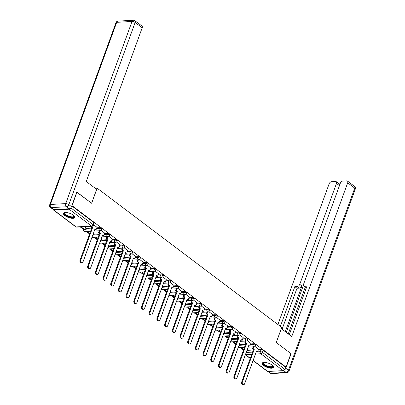 <?xml version="1.0" encoding="UTF-8"?>
<svg xmlns="http://www.w3.org/2000/svg" width="405" height="405" viewBox="0 0 405 405"><rect width="100%" height="100%" fill="white"/><g stroke="black" fill="none" stroke-linecap="round" stroke-linejoin="round"><path stroke-width="0.61" d="M101.913 228.946A1.544 0.562 -160 0 0 101.544 228.359A1.544 0.562 -160 0 0 99.473 227.676L99.205 228.42A1.544 0.562 20 0 1 101.275 229.103A1.544 0.562 20 0 1 101.645 229.691L101.913 228.946M109.608 234.753A1.544 0.562 -160 0 0 109.239 234.161A1.544 0.562 -160 0 0 107.168 233.477L106.9 234.227A1.544 0.562 20 0 1 108.97 234.905A1.544 0.562 20 0 1 109.34 235.497L109.608 234.753M117.303 240.555A1.544 0.562 -160 0 0 116.934 239.968A1.544 0.562 -160 0 0 114.863 239.284L114.595 240.028A1.544 0.562 20 0 1 116.665 240.712A1.544 0.562 20 0 1 117.035 241.304L117.303 240.555M124.998 246.361A1.544 0.562 -160 0 0 124.634 245.769A1.544 0.562 -160 0 0 122.558 245.091L122.29 245.835A1.544 0.562 20 0 1 124.36 246.518A1.544 0.562 20 0 1 124.73 247.106L124.998 246.361M132.698 252.168A1.544 0.562 -160 0 0 132.329 251.576A1.544 0.562 -160 0 0 130.258 250.892L129.985 251.637A1.544 0.562 20 0 1 132.055 252.32A1.544 0.562 20 0 1 132.425 252.912L132.698 252.168M140.393 257.97A1.544 0.562 -160 0 0 140.024 257.383A1.544 0.562 -160 0 0 137.953 256.699L137.68 257.443A1.544 0.562 20 0 1 139.75 258.127A1.544 0.562 20 0 1 140.12 258.714L140.393 257.97M148.088 263.776A1.544 0.562 -160 0 0 147.719 263.184A1.544 0.562 -160 0 0 145.648 262.501L145.375 263.25A1.544 0.562 20 0 1 147.445 263.928A1.544 0.562 20 0 1 147.815 264.521L148.088 263.776M155.783 269.578A1.544 0.562 -160 0 0 155.414 268.991A1.544 0.562 -160 0 0 153.343 268.307L153.07 269.052A1.544 0.562 20 0 1 155.14 269.735A1.544 0.562 20 0 1 155.51 270.327L155.783 269.578M163.478 275.385A1.544 0.562 -160 0 0 163.109 274.792A1.544 0.562 -160 0 0 161.038 274.114L160.765 274.858A1.544 0.562 20 0 1 162.835 275.542A1.544 0.562 20 0 1 163.205 276.129L163.478 275.385M171.173 281.192A1.544 0.562 -160 0 0 170.804 280.599A1.544 0.562 -160 0 0 168.733 279.916L168.46 280.66A1.544 0.562 20 0 1 170.535 281.343A1.544 0.562 20 0 1 170.9 281.936L171.173 281.192M178.868 286.993A1.544 0.562 -160 0 0 178.499 286.406A1.544 0.562 -160 0 0 176.428 285.722L176.16 286.467A1.544 0.562 20 0 1 178.23 287.15A1.544 0.562 20 0 1 178.6 287.737L178.868 286.993M186.563 292.8A1.544 0.562 -160 0 0 186.194 292.207A1.544 0.562 -160 0 0 184.123 291.524L183.855 292.273A1.544 0.562 20 0 1 185.925 292.952A1.544 0.562 20 0 1 186.295 293.544L186.563 292.8M194.258 298.601A1.544 0.562 -160 0 0 193.889 298.014A1.544 0.562 -160 0 0 191.818 297.331L191.55 298.075A1.544 0.562 20 0 1 193.62 298.758A1.544 0.562 20 0 1 193.99 299.351L194.258 298.601M201.953 304.408A1.544 0.562 -160 0 0 201.584 303.816A1.544 0.562 -160 0 0 199.513 303.137L199.245 303.882A1.544 0.562 20 0 1 201.315 304.565A1.544 0.562 20 0 1 201.685 305.152L201.953 304.408M209.648 310.215A1.544 0.562 -160 0 0 209.284 309.623A1.544 0.562 -160 0 0 207.208 308.939L206.94 309.683A1.544 0.562 20 0 1 209.01 310.367A1.544 0.562 20 0 1 209.38 310.959L209.648 310.215M217.348 316.016A1.544 0.562 -160 0 0 216.979 315.429A1.544 0.562 -160 0 0 214.908 314.746L214.635 315.49A1.544 0.562 20 0 1 216.705 316.173A1.544 0.562 20 0 1 217.075 316.761L217.348 316.016M225.043 321.823A1.544 0.562 -160 0 0 224.674 321.231A1.544 0.562 -160 0 0 222.603 320.547L222.33 321.297A1.544 0.562 20 0 1 224.4 321.975A1.544 0.562 20 0 1 224.77 322.567L225.043 321.823M232.738 327.625A1.544 0.562 -160 0 0 232.369 327.037A1.544 0.562 -160 0 0 230.298 326.354L230.025 327.098A1.544 0.562 20 0 1 232.095 327.782A1.544 0.562 20 0 1 232.465 328.374L232.738 327.625M240.433 333.431A1.544 0.562 -160 0 0 240.064 332.839A1.544 0.562 -160 0 0 237.993 332.161L237.72 332.905A1.544 0.562 20 0 1 239.79 333.588A1.544 0.562 20 0 1 240.16 334.176L240.433 333.431M248.128 339.238A1.544 0.562 -160 0 0 247.759 338.646A1.544 0.562 -160 0 0 245.688 337.962L245.415 338.707A1.544 0.562 20 0 1 247.485 339.39A1.544 0.562 20 0 1 247.855 339.982L248.128 339.238M255.823 345.04A1.544 0.562 -160 0 0 255.454 344.452A1.544 0.562 -160 0 0 253.383 343.769L253.11 344.513A1.544 0.562 20 0 1 255.18 345.197A1.544 0.562 20 0 1 255.55 345.784L255.823 345.04M263.609 365.533A6.029 2.187 -160 0 0 269.548 368.029A6.029 2.187 -160 0 0 273.507 367.355A6.029 2.187 -160 0 0 272.064 365.052A6.029 2.187 -160 0 0 266.131 362.561A6.029 2.187 -160 0 0 262.172 363.229A6.029 2.187 -160 0 0 263.609 365.533M64.911 215.652A6.029 2.187 -160 0 0 70.845 218.148A6.029 2.187 -160 0 0 74.803 217.475A6.029 2.187 -160 0 0 73.366 215.177A6.029 2.187 -160 0 0 67.427 212.681A6.029 2.187 -160 0 0 63.469 213.349A6.029 2.187 -160 0 0 64.911 215.652M80.246 226.932L83.45 229.351M86.305 231.498L89.591 233.979M94.001 237.305L97.286 239.785M101.695 243.111L104.981 245.592M109.391 248.913L112.676 251.394M117.085 254.72L120.371 257.2M124.78 260.521L128.066 263.002M132.476 266.328L135.766 268.809M140.171 272.135L143.461 274.615M147.865 277.936L151.156 280.417M155.56 283.743L158.851 286.224M163.256 289.545L166.546 292.025M170.956 295.351L174.241 297.832M178.651 301.158L181.936 303.639M186.346 306.96L189.631 309.44M194.041 312.766L197.326 315.247M201.736 318.568L205.021 321.049M209.431 324.375L212.716 326.855M217.126 330.181L220.416 332.662M224.821 335.983L228.111 338.464M232.516 341.79L235.806 344.27M240.211 347.591L243.501 350.072M76.95 192.193L72.044 205.664L286.036 367.082L290.942 353.606L276.24 342.519L281.738 327.417L97.144 188.178L91.651 203.28L76.758 192.203M53.126 209.446A1.544 0.931 -53 0 0 53.384 209.962A1.544 0.931 -53 0 0 53.819 210.084L69.164 209.213A1.544 0.931 -53 0 0 70.688 207.922M247.42 350.345L253.333 350.011M258.37 349.728L261.078 349.571L260.314 351.672A1.544 0.562 20 0 1 262.384 352.355L284.73 369.208A1.544 0.931 127 0 1 283.156 370.626L267.811 371.496A1.544 0.931 127 0 1 267.376 371.375L253.064 360.582M284.73 369.208L285.495 367.112L286.036 367.082M239.917 344.012L239.608 343.663M250.867 343.389L247.323 340.696M232.222 338.205L231.913 337.861M243.172 337.588L239.628 334.889M224.527 332.404L224.218 332.054M230.744 329.407L230.081 331.224L229.377 331.265L230.44 332.065L231.144 332.024L219.262 364.667A1.777 1.266 86.8 0 0 219.348 366.454A1.777 1.266 86.8 0 0 220.497 367.294A1.777 1.266 86.8 0 0 221.535 366.378L233.412 333.735L234.475 334.535L235.507 331.781L231.933 329.083M216.832 326.597L216.523 326.248M227.782 325.974L224.238 323.281M209.137 320.79L208.823 320.446M220.087 320.173L216.543 317.474M201.442 314.989L201.128 314.639M207.659 311.992L206.995 313.809L206.292 313.85L207.35 314.65L208.059 314.614L196.177 347.252A1.777 1.266 86.8 0 0 196.258 349.044A1.777 1.266 86.8 0 0 197.412 349.885A1.777 1.266 86.8 0 0 198.445 348.963L210.327 316.325L211.385 317.125L212.423 314.366L208.848 311.673M193.742 309.182L193.433 308.838M204.692 308.564L201.153 305.866M186.047 303.38L185.738 303.031M196.997 302.758L193.458 300.059M178.352 297.574L178.043 297.224M184.574 294.582L183.91 296.399L183.207 296.44L184.265 297.24L184.969 297.199L173.092 329.837A1.777 1.266 86.8 0 0 173.173 331.629A1.777 1.266 86.8 0 0 174.327 332.47A1.777 1.266 86.8 0 0 175.36 331.548L187.242 298.91L188.3 299.71L189.338 296.951L185.763 294.258M170.657 291.767L170.348 291.423M181.607 291.149L178.068 288.451M162.962 285.965L162.653 285.616M173.912 285.343L170.373 282.649M155.267 280.159L154.958 279.815M166.217 279.541L162.673 276.843M147.572 274.357L147.263 274.008M158.522 273.734L154.978 271.036M139.877 268.55L139.568 268.201M150.827 267.928L147.283 265.234M132.182 262.744L131.873 262.399M143.132 262.126L139.588 259.428M124.487 256.942L124.173 256.593M135.437 256.319L131.893 253.626M116.792 251.135L116.478 250.791M127.737 250.518L124.198 247.819M109.092 245.334L108.783 244.984M120.042 244.711L116.503 242.013M101.397 239.527L101.088 239.178M112.347 238.904L108.808 236.211M93.702 233.72L93.393 233.376M104.652 233.103L101.113 230.404M86.007 227.919L84.523 226.689M96.957 227.296L93.631 224.76M85.814 228.45L91.727 228.116M96.765 227.828L99.473 227.676M93.509 234.252L99.422 233.918M104.46 233.634L107.168 233.477M101.204 240.059L107.117 239.725M112.155 239.436L114.863 239.284M108.899 245.865L114.812 245.526M119.85 245.243L122.558 245.091M116.594 251.667L122.507 251.333M127.545 251.049L130.258 250.892M124.289 257.474L130.202 257.14M135.24 256.851L137.953 256.699M131.99 263.275L137.897 262.941M142.935 262.658L145.648 262.501M139.685 269.082L145.592 268.748M150.635 268.459L153.343 268.307M147.38 274.889L153.292 274.55M158.33 274.266L161.038 274.114M155.075 280.69L160.987 280.356M166.025 280.073L168.733 279.916M162.769 286.497L168.682 286.163M173.72 285.874L176.428 285.722M170.465 292.299L176.377 291.964M181.415 291.681L184.123 291.524M178.16 298.105L184.072 297.771M189.11 297.483L191.818 297.331M185.855 303.912L191.767 303.573M196.805 303.289L199.513 303.137M193.549 309.714L199.462 309.38M204.5 309.096L207.208 308.939M201.244 315.52L207.157 315.186M212.195 314.898L214.908 314.746M208.94 321.322L214.852 320.988M219.89 320.704L222.603 320.547M216.64 327.129L222.548 326.794M227.585 326.506L230.298 326.354M224.335 332.935L230.243 332.596M235.285 332.313L237.993 332.161M232.03 338.737L237.938 338.403M242.98 338.119L245.688 337.962M239.725 344.544L245.638 344.209M250.675 343.921L253.383 343.769M95.231 188.29L97.144 188.178M247.612 349.814L247.303 349.469M253.829 346.822L253.171 348.639L252.462 348.68L253.525 349.48L254.229 349.439L242.352 382.077A1.777 1.266 86.8 0 0 242.433 383.869A1.777 1.266 86.8 0 0 243.587 384.709A1.777 1.266 86.8 0 0 244.62 383.788L256.497 351.15L257.56 351.95L258.592 349.196L255.023 346.498M71.771 205.902L93.849 222.553A1.544 0.562 20 0 1 94.218 223.145L93.454 225.241A1.544 0.562 20 0 0 93.084 224.653L93.849 222.553M285.495 367.112L263.149 350.254A1.544 0.562 -160 0 0 261.078 349.571M243.587 384.709L242.878 384.75A1.777 1.266 -93.2 0 1 241.729 383.91A1.777 1.266 -93.2 0 1 241.643 382.117L242.352 382.077M253.171 348.639L254.229 349.439M242.878 347.444L242.463 348.583L241.76 348.624L243.542 349.966M241.76 348.624L242.175 347.48M246.513 351.636L246.858 351.894L246.412 351.92M242.463 348.583L243.704 349.515M247.642 349.728L246.858 351.894M253.525 349.48L241.643 382.117M252.462 348.68L253.125 346.862M256.335 351.601L257.56 351.95M283.966 370.271A2.319 1.397 -53 0 0 285.793 368.277L291.089 353.717L276.291 342.554L281.278 328.678M281.343 328.673L291.752 336.525L347.703 182.807A2.319 1.397 -53 0 0 347.47 181.05A2.319 1.397 -53 0 0 346.812 180.868L342.696 181.106A2.319 1.397 -53 0 0 340.327 183.227L303.603 284.123A2.319 1.397 -53 0 0 303.836 285.884A2.319 1.397 -53 0 0 304.489 286.062L306.448 287.54M289.297 334.672L307.041 285.92L304.489 286.062M339.436 185.677L336.479 183.445A2.319 1.397 -53 0 0 336.251 181.683A2.319 1.397 -53 0 0 335.593 181.506L331.472 181.739A2.319 1.397 -53 0 0 329.108 183.865L277.911 324.526M340.114 183.809L339.142 183.865M297.392 286.467A2.319 1.397 -53 0 0 299.756 284.34L301.927 285.981A2.319 1.397 127 0 1 299.558 288.102L297.392 286.467L294.84 286.608L280.366 326.379M336.479 183.445L299.756 284.34M288.259 333.887L305.324 287.003M301.927 285.981L285.302 331.654M303.461 285.211L286.289 332.399M336.251 181.683L339.405 184.067A2.319 1.397 127 0 1 339.78 184.741M299.558 288.102L297.012 288.249L282.093 329.24M297.012 288.249L294.84 286.608M306.398 287.687A2.319 1.397 127 0 1 306.003 287.52L303.836 285.884M96.653 189.363L86.245 181.511L142.19 27.793L135.138 22.472L68.84 204.631L71.503 206.636L76.803 192.081L91.601 203.244L96.653 189.363M53.794 209.633L69.139 208.762L66.476 206.752L51.131 207.623L53.794 209.633A2.319 1.397 127 0 1 53.141 209.451L50.473 207.441A2.319 1.397 -53 0 0 51.131 207.623A2.319 1.65 86.8 0 1 50.392 204.474L65.731 203.604L132.03 21.45L116.691 22.321L50.392 204.474A2.319 0.84 -160 0 0 49.693 204.798A2.319 2.319 0 0 0 50.473 207.441M118.037 21.121A2.319 2.319 0 0 0 115.992 22.645A2.319 0.84 -160 0 1 116.691 22.321A2.319 1.65 -93.2 0 1 118.037 21.121L133.382 20.25A2.319 1.65 86.8 0 0 132.03 21.45A2.319 0.84 -160 0 1 135.138 22.472A2.319 1.397 -53 0 0 134.911 20.716L141.963 26.036A2.319 1.397 127 0 1 142.19 27.793M71.503 206.636A2.319 1.397 127 0 1 69.139 208.762M272.793 365.68A5.219 1.893 20 0 1 272.803 365.705A5.219 1.893 20 0 1 271.365 367.264A5.219 1.893 20 0 1 264.916 365.335A5.219 1.893 20 0 1 263.771 362.414A5.219 1.893 20 0 1 263.792 362.404M263.918 362.394A4.835 1.752 -160 0 0 263.62 362.758A4.835 1.752 -160 0 0 266.034 365.391A4.835 1.752 -160 0 0 271.244 366.738A4.835 1.752 -160 0 0 272.702 366.064A4.835 1.752 -160 0 0 272.702 365.593M262.359 362.936A5.994 2.172 -160 0 0 265.68 366.105A5.994 2.172 -160 0 0 271.856 367.634A5.994 2.172 -160 0 0 273.552 367.011M74.09 215.799A5.219 1.893 20 0 1 74.105 215.825A5.219 1.893 20 0 1 72.662 217.384A5.219 1.893 20 0 1 66.218 215.455A5.219 1.893 20 0 1 65.068 212.534A5.219 1.893 20 0 1 65.094 212.529M65.22 212.519A4.835 1.752 -160 0 0 64.916 212.883A4.835 1.752 -160 0 0 67.336 215.516A4.835 1.752 -160 0 0 72.541 216.857A4.835 1.752 -160 0 0 73.999 216.189A4.835 1.752 -160 0 0 74.004 215.713M63.656 213.055A5.994 2.172 -160 0 0 66.977 216.23A5.994 2.172 -160 0 0 73.158 217.758A5.994 2.172 -160 0 0 74.854 217.131M235.887 378.908L235.183 378.943A1.777 1.266 -93.2 0 1 234.034 378.103A1.777 1.266 -93.2 0 1 233.948 376.316L234.652 376.275A1.777 1.266 86.8 0 0 234.738 378.067A1.777 1.266 86.8 0 0 235.887 378.908A1.777 1.266 86.8 0 0 236.925 377.986L248.802 345.349L249.865 346.148L248.64 345.794M246.134 341.015L245.476 342.832L244.767 342.873L245.83 343.673L246.534 343.637L234.652 376.275M245.476 342.832L246.534 343.637M250.872 343.369L249.865 346.148M235.183 341.638L234.768 342.777L234.065 342.817L235.847 344.159M234.065 342.817L234.48 341.678M238.818 345.835L239.163 346.088L238.717 346.113M234.768 342.777L236.009 343.713M239.947 343.921L239.163 346.088M245.83 343.673L233.948 376.316M244.767 342.873L245.43 341.056M228.192 373.101L227.488 373.142A1.777 1.266 -93.2 0 1 226.339 372.301A1.777 1.266 -93.2 0 1 226.253 370.509L226.957 370.469A1.777 1.266 86.8 0 0 227.043 372.261A1.777 1.266 86.8 0 0 228.192 373.101A1.777 1.266 86.8 0 0 229.23 372.18L241.107 339.542L242.17 340.342L240.945 339.992M238.439 335.213L237.775 337.031L237.072 337.071L238.135 337.871L238.839 337.831L226.957 370.469M237.775 337.031L238.839 337.831M243.177 337.567L242.17 340.342M227.488 335.831L227.073 336.975L226.37 337.016L228.147 338.357M226.37 337.016L226.785 335.872M231.123 340.028L231.463 340.286L231.022 340.311M227.073 336.975L228.314 337.907M232.252 338.119L231.463 340.286M238.135 337.871L226.253 370.509M237.072 337.071L237.735 335.254M220.497 367.294L219.793 367.335A1.777 1.266 -93.2 0 1 218.644 366.495A1.777 1.266 -93.2 0 1 218.558 364.702L219.262 364.667M230.081 331.224L231.144 332.024M219.793 330.029L219.378 331.168L218.675 331.209L220.452 332.551M218.675 331.209L219.09 330.07M223.428 334.221L223.768 334.479L223.322 334.505M219.378 331.168L220.619 332.105M224.557 332.313L223.768 334.479M230.44 332.065L218.558 364.702M229.377 331.265L230.04 329.447M233.25 334.186L234.475 334.535M212.802 361.493L212.098 361.533A1.777 1.266 -93.2 0 1 210.944 360.693A1.777 1.266 -93.2 0 1 210.863 358.901L211.567 358.86A1.777 1.266 86.8 0 0 211.653 360.652A1.777 1.266 86.8 0 0 212.802 361.493A1.777 1.266 86.8 0 0 213.835 360.572L225.717 327.934L226.78 328.733L225.555 328.379M223.049 323.605L222.385 325.423L221.682 325.463L222.745 326.263L223.449 326.222L211.567 358.86M222.385 325.423L223.449 326.222M227.787 325.954L226.78 328.733M212.098 324.223L211.683 325.367L210.98 325.402L212.757 326.749M210.98 325.402L211.395 324.263M215.733 328.42L216.073 328.678L215.627 328.703M211.683 325.367L212.919 326.298M216.862 326.506L216.073 328.678M222.745 326.263L210.863 358.901M221.682 325.463L222.345 323.641M205.107 355.686L204.403 355.727A1.777 1.266 -93.2 0 1 203.249 354.886A1.777 1.266 -93.2 0 1 203.168 353.094L203.872 353.054A1.777 1.266 86.8 0 0 203.958 354.846A1.777 1.266 86.8 0 0 205.107 355.686A1.777 1.266 86.8 0 0 206.14 354.765L218.022 322.127L219.08 322.927L217.86 322.577M215.354 317.798L214.69 319.616L213.987 319.656L215.045 320.456L215.754 320.416L203.872 353.054M214.69 319.616L215.754 320.416M220.092 320.152L219.08 322.927M204.403 318.421L203.988 319.56L203.285 319.601L205.062 320.942M203.285 319.601L203.7 318.457M208.038 322.613L208.378 322.871L207.932 322.896M203.988 319.56L205.224 320.492M209.167 320.704L208.378 322.871M215.045 320.456L203.168 353.094M213.987 319.656L214.65 317.839M197.412 349.885L196.708 349.92A1.777 1.266 -93.2 0 1 195.554 349.08A1.777 1.266 -93.2 0 1 195.473 347.293L196.177 347.252M206.995 313.809L208.059 314.614M196.708 312.614L196.293 313.753L195.59 313.794L197.367 315.136M195.59 313.794L196.005 312.655M200.343 316.811L200.683 317.064L200.237 317.09M196.293 313.753L197.529 314.69M201.472 314.898L200.683 317.064M207.35 314.65L195.473 347.293M206.292 313.85L206.955 312.032M210.165 316.771L211.385 317.125M189.717 344.078L189.013 344.118A1.777 1.266 -93.2 0 1 187.859 343.278A1.777 1.266 -93.2 0 1 187.778 341.486L188.482 341.445A1.777 1.266 86.8 0 0 188.563 343.238A1.777 1.266 86.8 0 0 189.717 344.078A1.777 1.266 86.8 0 0 190.75 343.156L202.632 310.519L203.69 311.318L202.47 310.969M199.964 306.19L199.3 308.008L198.597 308.048L199.655 308.848L200.364 308.807L188.482 341.445M199.3 308.008L200.364 308.807M204.702 308.544L203.69 311.318M189.013 306.808L188.598 307.952L187.895 307.992L189.672 309.334M187.895 307.992L188.31 306.848M192.643 311.005L192.988 311.263L192.542 311.288M188.598 307.952L189.834 308.883M193.777 309.096L192.988 311.263M199.655 308.848L187.778 341.486M198.597 308.048L199.26 306.231M182.022 338.271L181.319 338.312A1.777 1.266 -93.2 0 1 180.164 337.471A1.777 1.266 -93.2 0 1 180.083 335.679L180.787 335.644A1.777 1.266 86.8 0 0 180.868 337.431A1.777 1.266 86.8 0 0 182.022 338.271A1.777 1.266 86.8 0 0 183.055 337.355L194.937 304.712L195.995 305.512L194.77 305.162M192.269 300.383L191.606 302.201L190.902 302.241L191.96 303.041L192.664 303.001L180.787 335.644M191.606 302.201L192.664 303.001M197.007 302.738L195.995 305.512M181.319 301.006L180.903 302.145L180.195 302.186L181.977 303.527M180.195 302.186L180.61 301.047M184.948 305.198L185.293 305.456L184.847 305.481M180.903 302.145L182.139 303.082M186.082 303.289L185.293 305.456M191.96 303.041L180.083 335.679M190.902 302.241L191.56 300.424M174.327 332.47L173.623 332.51A1.777 1.266 -93.2 0 1 172.469 331.67A1.777 1.266 -93.2 0 1 172.388 329.878L173.092 329.837M183.91 296.399L184.969 297.199M173.623 295.199L173.208 296.344L172.5 296.379L174.282 297.726M172.5 296.379L172.915 295.24M177.253 299.396L177.598 299.654L177.152 299.68M173.208 296.344L174.444 297.275M178.387 297.483L177.598 299.654M184.265 297.24L172.388 329.878M183.207 296.44L183.865 294.617M187.075 299.356L188.3 299.71M166.632 326.663L165.923 326.703A1.777 1.266 -93.2 0 1 164.774 325.863A1.777 1.266 -93.2 0 1 164.688 324.071L165.397 324.03A1.777 1.266 86.8 0 0 165.478 325.822A1.777 1.266 86.8 0 0 166.632 326.663A1.777 1.266 86.8 0 0 167.665 325.742L179.542 293.104L180.605 293.903L179.38 293.554M176.874 288.775L176.215 290.593L175.512 290.633L176.57 291.433L177.274 291.392L165.397 324.03M176.215 290.593L177.274 291.392M181.617 291.129L180.605 293.903M165.928 289.398L165.508 290.537L164.805 290.577L166.587 291.919M164.805 290.577L165.22 289.433M169.558 293.59L169.903 293.848L169.457 293.873M165.508 290.537L166.749 291.468M170.692 291.681L169.903 293.848M176.57 291.433L164.688 324.071M175.512 290.633L176.17 288.816M158.937 320.861L158.228 320.897A1.777 1.266 -93.2 0 1 157.079 320.056A1.777 1.266 -93.2 0 1 156.993 318.269L157.702 318.229A1.777 1.266 86.8 0 0 157.783 320.021A1.777 1.266 86.8 0 0 158.937 320.861A1.777 1.266 86.8 0 0 159.97 319.94L171.847 287.302L172.91 288.102L171.685 287.747M169.179 282.968L168.52 284.786L167.812 284.826L168.875 285.626L169.579 285.591L157.702 318.229M168.52 284.786L169.579 285.591M173.922 285.322L172.91 288.102M158.228 283.591L157.813 284.73L157.11 284.771L158.892 286.112M157.11 284.771L157.525 283.632M161.863 287.788L162.208 288.041L161.762 288.066M157.813 284.73L159.054 285.667M162.992 285.874L162.208 288.041M168.875 285.626L156.993 318.269M167.812 284.826L168.475 283.009M151.237 315.055L150.533 315.095A1.777 1.266 -93.2 0 1 149.384 314.255A1.777 1.266 -93.2 0 1 149.298 312.463L150.002 312.422A1.777 1.266 86.8 0 0 150.088 314.214A1.777 1.266 86.8 0 0 151.237 315.055A1.777 1.266 86.8 0 0 152.275 314.133L164.152 281.495L165.215 282.295L163.99 281.946M161.484 277.167L160.826 278.984L160.117 279.025L161.18 279.825L161.884 279.784L150.002 312.422M160.826 278.984L161.884 279.784M166.222 279.521L165.215 282.295M150.533 277.784L150.118 278.929L149.415 278.969L151.197 280.311M149.415 278.969L149.83 277.825M154.168 281.981L154.513 282.239L154.067 282.265M150.118 278.929L151.359 279.86M155.297 280.073L154.513 282.239M161.18 279.825L149.298 312.463M160.117 279.025L160.78 277.207M143.542 309.248L142.838 309.288A1.777 1.266 -93.2 0 1 141.689 308.448A1.777 1.266 -93.2 0 1 141.603 306.656L142.307 306.62A1.777 1.266 86.8 0 0 142.393 308.408A1.777 1.266 86.8 0 0 143.542 309.248A1.777 1.266 86.8 0 0 144.58 308.332L156.457 275.689L157.52 276.488L156.295 276.139M153.789 271.36L153.125 273.178L152.422 273.218L153.485 274.018L154.189 273.977L142.307 306.62M153.125 273.178L154.189 273.977M158.527 273.714L157.52 276.488M142.838 271.983L142.423 273.122L141.72 273.162L143.497 274.504M141.72 273.162L142.135 272.023M146.473 276.175L146.812 276.433L146.372 276.458M142.423 273.122L143.664 274.058M147.602 274.266L146.812 276.433M153.485 274.018L141.603 306.656M152.422 273.218L153.085 271.401M135.847 303.446L135.143 303.487A1.777 1.266 -93.2 0 1 133.994 302.646A1.777 1.266 -93.2 0 1 133.908 300.854L134.612 300.814A1.777 1.266 86.8 0 0 134.698 302.606A1.777 1.266 86.8 0 0 135.847 303.446A1.777 1.266 86.8 0 0 136.885 302.525L148.762 269.887L149.825 270.687L148.6 270.332M146.094 265.558L145.43 267.376L144.727 267.416L145.79 268.216L146.494 268.176L134.612 300.814M145.43 267.376L146.494 268.176M150.832 267.908L149.825 270.687M135.143 266.176L134.728 267.32L134.025 267.356L135.802 268.702M134.025 267.356L134.44 266.217M138.778 270.373L139.118 270.631L138.672 270.656M134.728 267.32L135.969 268.252M139.907 268.459L139.118 270.631M145.79 268.216L133.908 300.854M144.727 267.416L145.39 265.594M128.152 297.64L127.448 297.68A1.777 1.266 -93.2 0 1 126.294 296.84A1.777 1.266 -93.2 0 1 126.213 295.048L126.917 295.007A1.777 1.266 86.8 0 0 127.003 296.799A1.777 1.266 86.8 0 0 128.152 297.64A1.777 1.266 86.8 0 0 129.185 296.718L141.067 264.08L142.13 264.88L140.905 264.531M138.399 259.752L137.735 261.569L137.032 261.61L138.095 262.41L138.799 262.369L126.917 295.007M137.735 261.569L138.799 262.369M143.137 262.106L142.13 264.88M127.448 260.375L127.033 261.514L126.33 261.554L128.107 262.896M126.33 261.554L126.745 260.41M131.083 264.566L131.423 264.824L130.977 264.85M127.033 261.514L128.274 262.445M132.212 262.658L131.423 264.824M138.095 262.41L126.213 295.048M137.032 261.61L137.695 259.792M120.457 291.838L119.753 291.873A1.777 1.266 -93.2 0 1 118.599 291.033A1.777 1.266 -93.2 0 1 118.518 289.246L119.222 289.205A1.777 1.266 86.8 0 0 119.308 290.998A1.777 1.266 86.8 0 0 120.457 291.838A1.777 1.266 86.8 0 0 121.49 290.917L133.372 258.279L134.43 259.078L133.21 258.724M130.704 253.945L130.04 255.763L129.337 255.803L130.4 256.603L131.104 256.567L119.222 289.205M130.04 255.763L131.104 256.567M135.442 256.299L134.43 259.078M119.753 254.568L119.338 255.707L118.635 255.747L120.412 257.089M118.635 255.747L119.05 254.608M123.388 258.765L123.727 259.018L123.282 259.043M119.338 255.707L120.574 256.643M124.517 256.851L123.727 259.018M130.4 256.603L118.518 289.246M129.337 255.803L130 253.986M112.762 286.031L112.058 286.072A1.777 1.266 -93.2 0 1 110.904 285.231A1.777 1.266 -93.2 0 1 110.823 283.439L111.527 283.399A1.777 1.266 86.8 0 0 111.608 285.191A1.777 1.266 86.8 0 0 112.762 286.031A1.777 1.266 86.8 0 0 113.795 285.11L125.677 252.472L126.735 253.272L125.515 252.923M123.009 248.143L122.345 249.961L121.642 250.001L122.7 250.801L123.409 250.761L111.527 283.399M122.345 249.961L123.409 250.761M127.747 250.498L126.735 253.272M112.058 248.761L111.643 249.905L110.94 249.946L112.717 251.287M110.94 249.946L111.355 248.802M115.693 252.958L116.032 253.216L115.587 253.241M111.643 249.905L112.879 250.837M116.822 251.049L116.032 253.216M122.7 250.801L110.823 283.439M121.642 250.001L122.305 248.184M105.067 280.225L104.363 280.265A1.777 1.266 -93.2 0 1 103.209 279.425A1.777 1.266 -93.2 0 1 103.128 277.633L103.832 277.597A1.777 1.266 86.8 0 0 103.913 279.384A1.777 1.266 86.8 0 0 105.067 280.225A1.777 1.266 86.8 0 0 106.1 279.308L117.982 246.665L119.04 247.465L117.82 247.116M115.314 242.337L114.65 244.154L113.947 244.195L115.005 244.995L115.714 244.954L103.832 277.597M114.65 244.154L115.714 244.954M120.052 244.691L119.04 247.465M104.363 242.959L103.948 244.099L103.245 244.139L105.022 245.481M103.245 244.139L103.66 243M107.993 247.151L108.337 247.409L107.892 247.435M103.948 244.099L105.184 245.035M109.127 245.243L108.337 247.409M115.005 244.995L103.128 277.633M113.947 244.195L114.61 242.377M97.372 274.423L96.668 274.463A1.777 1.266 -93.2 0 1 95.514 273.623A1.777 1.266 -93.2 0 1 95.433 271.831L96.137 271.79A1.777 1.266 86.8 0 0 96.218 273.583A1.777 1.266 86.8 0 0 97.372 274.423A1.777 1.266 86.8 0 0 98.405 273.502L110.287 240.864L111.345 241.663L110.12 241.309M107.619 236.535L106.955 238.353L106.252 238.393L107.31 239.193L108.014 239.152L96.137 271.79M106.955 238.353L108.014 239.152M112.357 238.884L111.345 241.663M96.668 237.153L96.253 238.297L95.545 238.332L97.327 239.679M95.545 238.332L95.965 237.193M100.298 241.35L100.642 241.608L100.197 241.633M96.253 238.297L97.489 239.228M101.432 239.436L100.642 241.608M107.31 239.193L95.433 271.831M106.252 238.393L106.91 236.571M89.677 268.616L88.973 268.657A1.777 1.266 -93.2 0 1 87.819 267.816A1.777 1.266 -93.2 0 1 87.738 266.024L88.442 265.984A1.777 1.266 86.8 0 0 88.523 267.776A1.777 1.266 86.8 0 0 89.677 268.616A1.777 1.266 86.8 0 0 90.71 267.695L102.592 235.057L103.65 235.857L102.424 235.507M99.924 230.728L99.26 232.546L98.557 232.586L99.615 233.386L100.319 233.346L88.442 265.984M99.26 232.546L100.319 233.346M104.662 233.083L103.65 235.857M88.973 231.351L88.558 232.49L87.85 232.531L89.632 233.872M87.85 232.531L88.265 231.387M92.603 235.543L92.947 235.801L92.502 235.826M88.558 232.49L89.794 233.422M93.737 233.634L92.947 235.801M99.615 233.386L87.738 266.024M98.557 232.586L99.215 230.769M81.982 262.815L81.273 262.85A1.777 1.266 -93.2 0 1 80.124 262.01A1.777 1.266 -93.2 0 1 80.038 260.223L80.747 260.182A1.777 1.266 86.8 0 0 80.828 261.974A1.777 1.266 86.8 0 0 81.982 262.815A1.777 1.266 86.8 0 0 83.015 261.893L94.897 229.255L95.955 230.055L94.73 229.701M91.732 226.279L91.565 226.739L90.862 226.78L91.92 227.58L92.624 227.544L80.747 260.182M91.565 226.739L92.624 227.544M96.967 227.276L95.955 230.055M80.413 226.921L84.549 230.035L85.252 229.994L81.116 226.881M86.042 227.828L85.252 229.994M91.92 227.58L80.038 260.223M90.862 226.78L91.029 226.319M53.819 210.084L76.165 226.937L91.51 226.066L69.164 209.213M246.21 352.471L252.568 352.112M256.223 351.904L256.704 351.879M257.605 351.824L260.314 351.672A1.544 1.104 -93.2 0 0 260.81 353.773L255.433 354.076M251.778 354.284L245.465 354.638L250.315 358.298M253.125 360.415L267.811 371.496M283.156 370.626L260.81 353.773A1.544 0.931 -53 0 0 262.384 352.355L263.149 350.254M85.541 229.195L91.454 228.86M96.491 228.572L99.205 228.42A1.544 1.104 86.8 0 0 99.696 230.516A1.544 1.104 -93.2 0 0 100.278 230.708A1.544 1.544 0 0 0 101.645 229.691M93.241 235.001L99.149 234.662M104.186 234.379L106.9 234.227A1.544 1.104 86.8 0 0 107.391 236.323A1.544 1.104 -93.2 0 0 107.973 236.515A1.544 1.544 0 0 0 109.34 235.497M100.936 240.803L106.844 240.469M111.886 240.18L114.595 240.028A1.544 1.104 86.8 0 0 115.086 242.129A1.544 1.104 -93.2 0 0 115.668 242.317A1.544 1.544 0 0 0 117.035 241.304M108.631 246.61L114.544 246.275M119.581 245.987L122.29 245.835A1.544 1.104 86.8 0 0 122.781 247.931A1.544 1.104 -93.2 0 0 123.363 248.123A1.544 1.544 0 0 0 124.73 247.106M116.326 252.411L122.239 252.077M127.276 251.794L129.985 251.637A1.544 1.104 86.8 0 0 130.481 253.738A1.544 1.104 -93.2 0 0 131.058 253.925A1.544 1.544 0 0 0 132.425 252.912M124.021 258.218L129.934 257.884M134.971 257.595L137.68 257.443A1.544 1.104 86.8 0 0 138.176 259.539A1.544 1.104 -93.2 0 0 138.753 259.732A1.544 1.544 0 0 0 140.12 258.714M131.716 264.025L137.629 263.685M142.666 263.402L145.375 263.25A1.544 1.104 86.8 0 0 145.871 265.346A1.544 1.104 -93.2 0 0 146.448 265.538A1.544 1.544 0 0 0 147.815 264.521M139.411 269.826L145.324 269.492M150.361 269.203L153.07 269.052A1.544 1.104 86.8 0 0 153.566 271.153A1.544 1.104 -93.2 0 0 154.143 271.34A1.544 1.544 0 0 0 155.51 270.327M147.106 275.633L153.019 275.299M158.056 275.01L160.765 274.858A1.544 1.104 86.8 0 0 161.261 276.954A1.544 1.104 -93.2 0 0 161.843 277.147A1.544 1.544 0 0 0 163.205 276.129M154.801 281.434L160.714 281.1M165.751 280.817L168.46 280.66A1.544 1.104 86.8 0 0 168.956 282.761A1.544 1.104 -93.2 0 0 169.538 282.948A1.544 1.544 0 0 0 170.9 281.936M162.496 287.241L168.409 286.907M173.446 286.618L176.16 286.467A1.544 1.104 86.8 0 0 176.651 288.562A1.544 1.104 -93.2 0 0 177.233 288.755A1.544 1.544 0 0 0 178.6 287.737M170.191 293.048L176.104 292.709M181.141 292.425L183.855 292.273A1.544 1.104 86.8 0 0 184.346 294.369A1.544 1.104 -93.2 0 0 184.928 294.562A1.544 1.544 0 0 0 186.295 293.544M177.891 298.85L183.799 298.515M188.836 298.227L191.55 298.075A1.544 1.104 86.8 0 0 192.041 300.176A1.544 1.104 -93.2 0 0 192.623 300.363A1.544 1.544 0 0 0 193.99 299.351M185.586 304.656L191.494 304.322M196.536 304.033L199.245 303.882A1.544 1.104 86.8 0 0 199.736 305.977A1.544 1.104 -93.2 0 0 200.318 306.17A1.544 1.544 0 0 0 201.685 305.152M193.281 310.458L199.189 310.124M204.231 309.84L206.94 309.683A1.544 1.104 86.8 0 0 207.431 311.784A1.544 1.104 -93.2 0 0 208.013 311.971A1.544 1.544 0 0 0 209.38 310.959M200.976 316.264L206.889 315.93M211.926 315.642L214.635 315.49A1.544 1.104 86.8 0 0 215.131 317.586A1.544 1.104 -93.2 0 0 215.708 317.778A1.544 1.544 0 0 0 217.075 316.761M208.671 322.071L214.584 321.732M219.621 321.449L222.33 321.297A1.544 1.104 86.8 0 0 222.826 323.392A1.544 1.104 -93.2 0 0 223.403 323.585A1.544 1.544 0 0 0 224.77 322.567M216.366 327.873L222.279 327.539M227.316 327.25L230.025 327.098A1.544 1.104 86.8 0 0 230.521 329.199A1.544 1.104 -93.2 0 0 231.098 329.386A1.544 1.544 0 0 0 232.465 328.374M224.061 333.679L229.974 333.345M235.011 333.057L237.72 332.905A1.544 1.104 86.8 0 0 238.216 335.001A1.544 1.104 -93.2 0 0 238.793 335.193A1.544 1.544 0 0 0 240.16 334.176M231.756 339.481L237.669 339.147M242.706 338.863L245.415 338.707A1.544 1.104 86.8 0 0 245.911 340.808A1.544 1.104 -93.2 0 0 246.493 340.995A1.544 1.544 0 0 0 247.855 339.982M239.451 345.288L245.364 344.954M250.401 344.665L253.11 344.513A1.544 1.104 86.8 0 0 253.606 346.609A1.544 1.104 -93.2 0 0 254.188 346.801A1.544 1.544 0 0 0 255.55 345.784M238.226 347.455A1.544 1.104 86.8 0 0 238.267 347.48A1.544 1.104 86.8 0 0 238.844 347.672A1.544 1.544 0 0 1 238.186 347.566M83.491 229.24L83.395 229.503A1.544 0.562 20 0 1 83.612 229.331M230.531 341.648A1.544 1.104 86.8 0 0 230.572 341.678A1.544 1.104 86.8 0 0 231.149 341.866A1.544 1.544 0 0 1 230.491 341.759M222.836 335.841A1.544 1.104 86.8 0 0 222.871 335.872A1.544 1.104 86.8 0 0 223.454 336.064A1.544 1.544 0 0 1 222.796 335.958M215.141 330.04A1.544 1.104 86.8 0 0 215.177 330.065A1.544 1.104 86.8 0 0 215.759 330.257A1.544 1.544 0 0 1 215.101 330.151M207.446 324.233A1.544 1.104 86.8 0 0 207.481 324.263A1.544 1.104 86.8 0 0 208.064 324.451A1.544 1.544 0 0 1 207.406 324.344M199.751 318.431A1.544 1.104 86.8 0 0 199.786 318.457A1.544 1.104 86.8 0 0 200.369 318.649A1.544 1.544 0 0 1 199.711 318.543M192.056 312.625A1.544 1.104 86.8 0 0 192.091 312.655A1.544 1.104 86.8 0 0 192.674 312.842A1.544 1.544 0 0 1 192.016 312.736M184.361 306.818A1.544 1.104 86.8 0 0 184.397 306.848A1.544 1.104 86.8 0 0 184.979 307.041A1.544 1.544 0 0 1 184.321 306.934M176.666 301.016A1.544 1.104 86.8 0 0 176.702 301.042A1.544 1.104 86.8 0 0 177.284 301.234A1.544 1.544 0 0 1 176.626 301.128M168.971 295.21A1.544 1.104 86.8 0 0 169.006 295.24A1.544 1.104 86.8 0 0 169.589 295.427A1.544 1.544 0 0 1 168.931 295.321M161.276 289.408A1.544 1.104 86.8 0 0 161.311 289.433A1.544 1.104 86.8 0 0 161.889 289.626A1.544 1.544 0 0 1 161.236 289.519M153.576 283.601A1.544 1.104 86.8 0 0 153.617 283.632A1.544 1.104 86.8 0 0 154.194 283.819A1.544 1.544 0 0 1 153.535 283.713M145.881 277.795A1.544 1.104 86.8 0 0 145.922 277.825A1.544 1.104 86.8 0 0 146.499 278.017A1.544 1.544 0 0 1 145.84 277.911M138.186 271.993A1.544 1.104 86.8 0 0 138.227 272.018A1.544 1.104 86.8 0 0 138.804 272.211A1.544 1.544 0 0 1 138.145 272.104M130.491 266.186A1.544 1.104 86.8 0 0 130.526 266.217A1.544 1.104 86.8 0 0 131.109 266.404A1.544 1.544 0 0 1 130.451 266.298M122.796 260.385A1.544 1.104 86.8 0 0 122.831 260.41A1.544 1.104 86.8 0 0 123.414 260.602A1.544 1.544 0 0 1 122.755 260.496M115.101 254.578A1.544 1.104 86.8 0 0 115.136 254.608A1.544 1.104 86.8 0 0 115.719 254.796A1.544 1.544 0 0 1 115.06 254.689M107.406 248.771A1.544 1.104 86.8 0 0 107.441 248.802A1.544 1.104 86.8 0 0 108.024 248.994A1.544 1.544 0 0 1 107.365 248.888M99.711 242.97A1.544 1.104 86.8 0 0 99.746 242.995A1.544 1.104 86.8 0 0 100.329 243.187A1.544 1.544 0 0 1 99.67 243.081M92.016 237.163A1.544 1.104 86.8 0 0 92.051 237.193A1.544 1.104 86.8 0 0 92.634 237.381A1.544 1.544 0 0 1 91.975 237.274M83.805 229.478A1.544 1.104 86.8 0 0 84.356 231.387A1.544 1.104 86.8 0 0 84.939 231.579A1.544 1.544 0 0 1 83.395 229.503M70.779 207.826L93.084 224.653A1.544 0.931 -53 0 1 91.51 226.066A1.544 1.104 86.8 0 0 92.087 226.258A1.544 1.544 0 0 0 93.454 225.241M76.747 227.129A1.544 1.104 86.8 0 1 76.165 226.937A1.544 0.931 127 0 1 75.73 226.82A1.544 1.544 0 0 0 76.747 227.129L92.087 226.258M268.348 371.466L270.748 373.278L286.092 372.408L283.576 370.514M285.793 368.277L288.456 370.286L354.755 188.128L347.703 182.807M354.527 186.371A2.319 1.397 127 0 1 354.755 188.128A2.319 0.84 -160 0 1 355.307 189.013A2.319 2.319 0 0 0 354.527 186.371L347.47 181.05M288.456 370.286A2.319 1.397 127 0 1 286.092 372.408A2.319 1.65 -93.2 0 0 286.963 372.691A2.319 2.319 0 0 0 289.008 371.172A2.319 0.84 -160 0 0 288.456 370.286M270.748 373.278A2.319 1.397 127 0 1 270.089 373.101A2.319 2.319 0 0 0 271.618 373.562A2.319 1.65 86.8 0 1 270.748 373.278M68.84 204.631A2.319 0.84 -160 0 0 65.731 203.604A2.319 1.65 -93.2 0 0 66.476 206.752A2.319 1.397 -53 0 0 68.84 204.631M254.188 346.801L248.149 347.146M244.493 347.353L238.844 347.672M246.493 340.995L240.454 341.339M236.793 341.547L231.149 341.866M238.793 335.193L232.759 335.532M229.098 335.74L223.454 336.064M231.098 329.386L225.064 329.731M221.403 329.938L215.759 330.257M223.403 323.585L217.369 323.924M213.708 324.132L208.064 324.451M215.708 317.778L209.674 318.122M206.013 318.33L200.369 318.649M208.013 311.971L201.979 312.316M198.318 312.523L192.674 312.842M200.318 306.17L194.278 306.509M190.623 306.717L184.979 307.041M192.623 300.363L186.583 300.707M182.928 300.915L177.284 301.234M184.928 294.562L178.888 294.901M175.233 295.108L169.589 295.427M177.233 288.755L171.194 289.099M167.538 289.307L161.889 289.626M169.538 282.948L163.498 283.292M159.843 283.5L154.194 283.819M161.843 277.147L155.803 277.486M152.148 277.693L146.499 278.017M154.143 271.34L148.108 271.684M144.448 271.892L138.804 272.211M146.448 265.538L140.413 265.877M136.753 266.085L131.109 266.404M138.753 259.732L132.719 260.076M129.058 260.283L123.414 260.602M131.058 253.925L125.023 254.269M121.363 254.477L115.719 254.796M123.363 248.123L117.328 248.462M113.668 248.67L108.024 248.994M115.668 242.317L109.628 242.661M105.973 242.868L100.329 243.187M107.973 236.515L101.933 236.854M98.278 237.062L92.634 237.381M100.278 230.708L94.238 231.052M90.583 231.26L84.939 231.579M53.384 209.962L75.73 226.82M245.369 354.78L250.255 358.46M355.307 189.013L289.008 371.172M267.953 371.486L270.089 373.101M286.963 372.691L271.618 373.562M134.911 20.716A2.319 2.319 0 0 0 133.382 20.25M115.992 22.645L49.693 204.798"/></g></svg>
